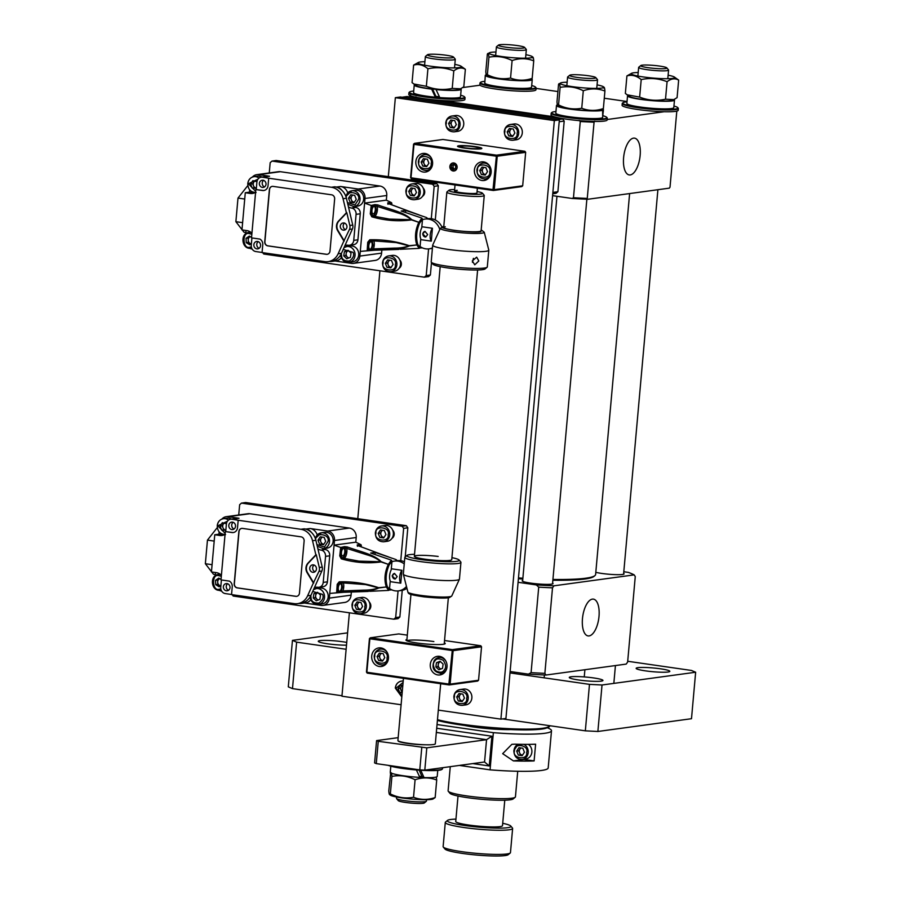 <?xml version="1.0" encoding="UTF-8"?>
<svg xmlns="http://www.w3.org/2000/svg" width="901" height="901" viewBox="0 0 901 901"><rect width="100%" height="100%" fill="white"/><g stroke="black" fill="none" stroke-linecap="round" stroke-linejoin="round"><path stroke-width="1.35" d="M436.839 183.669L438.348 185.764L434.169 186.338L432.66 184.232L436.839 183.669L276.19 160.502L272.012 161.076L270.176 162.698L269.264 172.947M262.754 252.674L263.723 254.014L424.371 277.181L426.207 275.56L430.385 274.985L428.549 276.607L424.371 277.181M438.348 185.764L435.296 219.968M431.5 262.484L430.385 274.985M422.468 196.35A5.169 4.618 -97.8 0 0 423.211 188.118M272.012 161.076L432.66 184.232M434.169 186.338L431.286 218.684M428.583 248.901L426.207 275.56M399.098 268.295A5.169 4.618 -97.8 0 0 399.841 260.051M352.111 604.796A7.985 7.129 82.2 0 1 358.136 597.915L361.797 597.419A7.985 7.129 82.2 0 1 369.984 606.35A7.985 7.129 82.2 0 1 363.959 613.232L360.299 613.739C354.949 613.604 352.178 610.641 351.987 604.841C352.539 600.978 354.589 598.669 358.136 597.915A7.985 7.129 82.2 0 1 366.335 606.846A7.985 7.129 82.2 0 1 360.299 613.739M356.436 609.335L360.299 609.898L362.562 606.452L360.963 602.454L357.1 601.902L354.836 605.337L356.436 609.335L360.456 609.335A3.75 3.356 -97.8 0 0 360.648 609.346L360.456 609.335A3.75 3.356 82.2 0 1 358.057 603.332L358.835 602.15M358.519 609.053L356.92 605.055L358.057 603.332A3.75 3.356 82.2 0 1 359.274 602.217M356.92 605.055L354.836 605.337M220.531 585.83A3.75 3.356 82.2 0 1 219.529 585.425L217.794 584.377L217.625 580.053L219.258 578.938A3.75 3.356 82.2 0 1 219.72 578.679M220.373 585.943L219.529 585.425A3.75 3.356 82.2 0 1 219.258 578.938L219.686 578.645M221.027 579.467L218.797 578.115L215.53 580.334L215.711 584.659L219.157 586.765L220.891 585.594M217.625 580.053L215.53 580.334M217.794 584.377L215.711 584.659M422.783 166.077L426.646 166.629L428.91 163.194L427.311 159.195L423.447 158.644L421.184 162.079L422.783 166.077L426.804 166.066A3.75 3.356 82.2 0 1 424.405 160.074L425.182 158.891M424.878 165.795L423.279 161.797L424.405 160.074A3.75 3.356 82.2 0 1 425.621 158.959M423.279 161.797L421.184 162.079M477.609 269.996L451.75 559.679A18.775 2.095 -174.9 0 1 427.93 559.577A18.775 2.095 -174.9 0 1 414.347 556.334A18.775 2.095 -174.9 0 1 438.168 556.435M451.93 557.64A26.287 2.928 -174.9 0 1 459.105 560.005A26.287 2.928 -174.9 0 1 425.88 560.197A26.287 2.928 -174.9 0 1 407.061 555.354A26.287 2.928 -174.9 0 1 414.528 554.295M407.061 555.354L405.033 557.032A28.168 3.131 5.1 0 0 404.831 557.359A28.168 3.131 5.1 0 0 425.204 562.213A28.168 3.131 5.1 0 0 460.94 562.37A28.168 3.131 5.1 0 0 460.794 561.999L459.105 560.005M460.94 562.37L459.442 579.095A28.168 3.131 -174.9 0 1 459.42 579.219A28.168 3.131 -174.9 0 1 423.707 578.949A28.168 3.131 -174.9 0 1 403.344 574.219A28.168 3.131 -174.9 0 1 403.333 574.095L404.831 557.359M517.388 45.579A13.143 1.464 5.1 0 0 498.546 45.05A13.143 1.464 5.1 0 0 505.686 47.167A13.143 1.464 5.1 0 0 518.987 48.237A13.143 1.464 5.1 0 0 524.562 47.37A13.143 1.464 5.1 0 0 517.388 45.579M524.562 47.37L526.263 49.375A15.024 1.667 -174.9 0 1 526.342 49.566A15.024 1.667 -174.9 0 1 504.684 49.15A15.024 1.667 -174.9 0 1 496.406 46.897A15.024 1.667 -174.9 0 1 496.519 46.717L498.546 45.05M255.062 180.966A3.75 3.356 -97.8 0 0 253.834 182.081L252.708 183.804L253.508 185.797A3.75 3.356 82.2 0 0 256.368 188.095L254.307 187.802L253.508 185.797A3.75 3.356 82.2 0 1 253.834 182.081L254.623 180.898M256.954 181.709L252.877 180.65L250.613 184.086L252.224 188.084L256.357 188.23M252.708 183.804L250.613 184.086M254.307 187.802L252.224 188.084M247.888 183.545A7.985 7.129 82.2 0 1 253.924 176.664L257.585 176.168A7.985 7.129 82.2 0 1 261.909 177.092M562.697 118.977L557.674 119.664L402.049 97.229L407.061 96.542L562.697 118.977L564.195 121.072L557.899 191.71L556.052 193.332L552.752 193.783M564.195 121.072L559.183 121.759L552.876 192.397L557.899 191.71M440.578 669.116L437.954 666.695L438.258 664.566A3.75 3.356 82.2 0 1 440.364 661.717L440.499 661.661A3.75 3.356 -97.8 0 0 440.364 661.717L436.467 662.719L435.87 666.977L438.9 669.792L442.515 668.351L443.112 664.093L440.082 661.278L436.467 662.719M441.051 668.936A3.75 3.356 82.2 0 1 438.258 664.566L438.55 662.438M437.954 666.695L435.87 666.977M597.07 84.885A21.827 2.433 -174.9 0 1 603.321 86.744A21.827 2.433 -174.9 0 1 601.406 88.107A21.827 2.433 -174.9 0 1 574.815 86.98A21.827 2.433 -174.9 0 1 560.659 82.937A21.827 2.433 -174.9 0 1 562.494 82.498A21.827 2.433 -174.9 0 1 567.146 82.216M603.366 108.559C595.933 111.082 588.725 110.981 581.742 108.255C573.791 109.764 566.065 108.649 558.552 104.91L557.764 105.62L558.586 106.183A21.827 2.433 5.1 0 0 576.944 109.764A21.827 2.433 5.1 0 0 599.413 110.418A21.827 2.433 5.1 0 0 601.249 109.99L603.366 108.559L604.92 91.046C597.937 88.321 590.729 88.219 583.296 90.742C575.829 87.014 568.103 85.899 560.118 87.397C559.825 83.77 559.307 82.757 558.552 84.356L560.659 82.937M560.118 87.397L558.552 104.91C557.798 106.521 557.28 105.507 556.987 101.881L558.552 84.356M604.92 91.046C604.639 87.42 604.12 86.406 603.366 88.005M583.296 90.742L581.742 108.255M382.632 262.777A7.985 7.129 82.2 0 1 388.669 255.895L392.318 255.388A7.985 7.129 82.2 0 1 400.517 264.32A7.985 7.129 82.2 0 1 394.48 271.212L390.82 271.708C385.47 271.573 382.7 268.611 382.508 262.822C383.06 258.959 385.11 256.639 388.669 255.895A7.985 7.129 82.2 0 1 396.857 264.826A7.985 7.129 82.2 0 1 390.82 271.708M386.957 267.304L390.82 267.867L393.084 264.421L391.485 260.434L387.621 259.871L385.358 263.317L386.957 267.304L390.978 267.304A3.75 3.356 82.2 0 1 388.579 261.313L389.356 260.119M389.052 267.023L387.441 263.024L388.579 261.313A3.75 3.356 82.2 0 1 389.795 260.186M387.441 263.024L385.358 263.317M428.775 54.375A13.143 1.464 5.1 0 0 427.491 54.736A13.143 1.464 5.1 0 0 436.715 57.135A13.143 1.464 5.1 0 0 452.201 57.754A13.143 1.464 5.1 0 0 453.518 57.067A13.143 1.464 5.1 0 0 442.841 54.826A13.143 1.464 5.1 0 0 428.775 54.375M453.518 57.067L455.208 59.061A15.024 1.667 -174.9 0 1 455.287 59.263A15.024 1.667 -174.9 0 1 453.71 59.849A15.024 1.667 -174.9 0 1 436.816 59.252A15.024 1.667 -174.9 0 1 425.362 56.594A15.024 1.667 -174.9 0 1 425.475 56.414L427.491 54.736M453.991 696.45A7.985 7.129 82.2 0 1 460.017 689.569L463.677 689.074A7.985 7.129 82.2 0 1 471.865 698.005A7.985 7.129 82.2 0 1 465.84 704.886L462.179 705.382C456.83 705.258 454.059 702.296 453.867 696.496C454.419 692.632 456.469 690.324 460.017 689.569A7.985 7.129 82.2 0 1 468.216 698.5A7.985 7.129 82.2 0 1 462.179 705.382M458.316 700.989L462.179 701.541L464.443 698.106L462.844 694.108L458.981 693.545L456.717 696.991L458.316 700.989L462.337 700.978A3.75 3.356 82.2 0 1 459.938 694.986L460.715 693.804M460.4 700.696L458.8 696.698L459.938 694.986A3.75 3.356 82.2 0 1 461.154 693.86M458.8 696.698L456.717 696.991M343.867 241.006L338.145 253.767A15.024 13.425 82.2 0 1 328.099 261.628A15.024 13.425 82.2 0 1 324.743 261.605L262.067 252.573L262.732 245.14A5.631 5.034 -97.8 0 0 262.765 244.824A5.631 5.034 -97.8 0 0 259.882 239.08L251.514 237.875L255.828 189.548L262.518 190.505A5.631 5.034 -97.8 0 0 263.779 190.516A5.631 5.034 -97.8 0 0 268.036 185.651L268.701 178.218L331.377 187.262A15.024 13.425 82.2 0 1 343.056 198.716L346.389 212.771L338.494 221.094A7.512 6.712 -97.8 0 0 337.638 230.656L343.867 241.006L349.475 229.383A5.631 5.034 -97.8 0 0 349.825 225.464L346.806 212.715L338.911 221.038A7.512 6.712 -97.8 0 0 338.066 230.6L344.283 240.95M263.689 180.279A3.75 3.356 -97.8 0 0 264.601 186.969M259.342 183.342A3.75 3.356 -97.8 0 0 266.032 184.311A3.75 3.356 -97.8 0 0 259.342 183.342M258.215 241.626A3.75 3.356 -97.8 0 0 259.128 248.304M260.558 245.646A3.75 3.356 82.2 0 1 253.857 244.689A3.75 3.356 82.2 0 1 260.558 245.646M422.513 219.18L421.736 227.852A7.512 3.266 98.2 0 0 420.159 233.483A7.512 3.266 98.2 0 0 420.756 238.821L419.979 247.505L417.737 244.385L416.825 244.959C414.539 237.774 415.215 230.228 418.852 222.322L419.652 222.986L422.513 219.18L421.905 218.11L401.204 211.025L405.72 210.406L426.421 217.501L427.006 218.797M422.67 233.855L425.024 231.388L427.693 234.575L425.79 236.974L422.67 233.855M420.688 239.621L431.297 241.141A7.512 3.266 -81.8 0 1 430.205 234.936A7.512 3.266 -81.8 0 1 432.446 228.268L421.837 226.737M374.76 216.42A6.577 2.861 98.2 0 0 377.395 209.91A6.577 2.861 98.2 0 0 377.226 206.385L397.465 212.805C403.096 214.337 407.714 216.634 411.318 219.698L389.423 219.101L372.372 215.947L371.358 213.931C373.273 217.073 374.861 215.711 376.134 209.843L375.582 205.619L377.226 206.385L377.834 204.932C389.559 209.336 404.38 212.152 411.667 219.641L418.852 222.322L411.52 219.912C398.276 221.669 385.031 220.621 371.809 216.803L372.372 215.947M369.759 239.779C383.398 239.418 396.553 241.378 409.223 245.68L416.825 244.959L409.313 245.928C400.934 250.095 386.022 249.115 373.791 250.287L370.885 250.455A0.935 0.845 -93.8 0 0 371.651 249.645L367.18 250.647L367.732 242.268L369.759 239.779L370.018 240.612L396.192 242.572L408.986 245.815C404.943 247.358 400.044 248.135 394.311 248.113L373.431 248.879L371.651 249.645L372.98 245.162L372.259 240.635M344.621 223.02A3.75 3.356 -97.8 0 0 345.534 229.699M346.964 227.041A3.75 3.356 82.2 0 1 340.274 226.072A3.75 3.356 82.2 0 1 346.964 227.041M375.3 209.956A3.75 1.633 -81.8 0 1 373.093 213.897A3.75 1.633 -81.8 0 1 371.955 210.417A3.75 1.633 -81.8 0 1 374.163 206.464A3.75 1.633 -81.8 0 1 375.3 209.956M425.035 231.388A2.816 2.512 -97.8 0 0 425.801 236.974M372.147 245.275A3.75 1.633 -81.8 0 1 369.939 249.217A3.75 1.633 -81.8 0 1 368.802 245.725A3.75 1.633 -81.8 0 1 371.009 241.783A3.75 1.633 -81.8 0 1 372.147 245.275M422.468 219.709A15.024 13.425 82.2 0 1 425.035 219.067A15.024 13.425 82.2 0 1 439.801 229.552M425.035 219.067L427.952 218.673A15.024 13.425 82.2 0 1 441.895 226.973M432.446 247.876A15.024 13.425 82.2 0 1 429.09 248.845A15.024 13.425 82.2 0 1 420.069 246.525M432.401 248.383A15.024 13.425 82.2 0 1 432.018 248.439L429.09 248.845M431.297 241.141L432.446 228.268M372.203 215.88L389.052 219.044M368.284 249.825L368.836 242.29L367.732 242.268M371.809 216.803L370.277 213.864L371.358 213.931L372.158 206.363L375.582 205.619A0.935 0.833 -101.6 0 0 374.974 204.606L377.834 204.932M272.305 186.361A3.75 3.356 -97.8 0 0 269.545 189.593L264.905 241.637A3.75 3.356 -97.8 0 0 267.912 245.838L326.489 254.285A3.75 3.356 -97.8 0 0 327.243 254.296M349.475 229.383L352.404 228.989A5.631 5.034 -97.8 0 0 352.753 225.07L349.825 225.464M352.404 228.989L345.004 245.466A9.393 8.391 82.2 0 1 346.13 245.218A9.393 8.391 82.2 0 1 348.225 245.23A9.393 8.391 -97.8 0 0 346.063 246.705M353.181 206.656A9.393 8.391 -97.8 0 0 355.726 207.478A5.631 5.034 82.2 0 1 360.254 213.785L357.922 239.801L353.744 240.376A5.631 5.034 82.2 0 1 349.487 245.23A5.631 5.034 82.2 0 1 348.225 245.23M353.744 240.376L356.075 214.348L360.254 213.785M355.726 207.478L351.548 208.052A5.631 5.034 82.2 0 1 356.075 214.348M351.548 208.052A9.393 8.391 82.2 0 1 348.45 206.903L352.753 225.07M369.219 241.198L370.018 240.612L396.181 242.572M370.277 213.864L371.212 205.451L372.158 206.363M328.099 261.628L331.444 261.166A15.024 13.425 -97.8 0 0 335.848 259.668A15.024 13.425 -97.8 0 0 341.49 253.316L338.145 253.767M345.004 245.466L341.49 253.316M335.848 259.668A9.393 8.391 82.2 0 1 331.94 261.414A9.393 8.391 82.2 0 1 329.834 261.403L329.777 261.391M370.829 250.467L361.977 251.244L374.332 250.253L373.431 248.879A6.577 2.861 98.2 0 0 374.242 245.218A6.577 2.861 98.2 0 0 373.769 240.668M422.355 247.843L419.821 247.989M400.168 249.295L419.213 248.372L419.979 247.505M419.213 248.372L416.825 244.959M388.331 203.874L391.71 203.694L391.631 204.786M426.421 217.501L427.299 218.763M418.852 222.322L421.905 218.11M405.54 212.456L405.72 210.406M387.959 204.279L387.79 203.322L410.518 211.803L388.331 203.581A0.935 0.845 86.2 0 0 387.745 202.86L391.53 202.68L391.71 203.694L391.53 202.68L386.326 200.146L386.743 195.506A8.447 7.546 -97.8 0 0 379.952 186.045L280.391 171.697A8.447 7.546 -97.8 0 0 278.499 171.686L256.762 174.659A8.447 7.546 82.2 0 1 258.655 174.659L269.534 176.224L262.428 177.204L268.701 178.218M388.173 203.525L387.745 202.86M361.977 251.244L360.276 251.447L364.59 203.108L371.212 205.451L374.974 204.606M263.993 190.483A5.631 5.034 82.2 0 1 262.934 190.449L255.828 189.548M269.376 189.615L264.736 241.659A3.75 3.356 -97.8 0 0 267.755 245.86L326.32 254.307A3.75 3.356 -97.8 0 0 330.003 251.075L334.643 199.02A3.75 3.356 -97.8 0 0 331.624 194.819L273.059 186.383A3.75 3.356 -97.8 0 0 269.376 189.615L269.545 189.593M343.056 198.716L346.401 198.254L348.45 206.903M334.721 186.8L336.467 187.048A9.393 8.391 82.2 0 1 342.02 190.46A15.024 13.425 -97.8 0 0 334.721 186.8L331.377 187.262M346.401 198.254A15.024 13.425 -97.8 0 0 342.02 190.46M245.86 232.514L244.025 232.244L242.245 229.946M241.997 229.62L235.882 221.691L237.988 198.085L247.82 185.561M251.92 233.303A9.393 8.391 -97.8 0 0 246.987 230.633L241.964 229.913L245.286 192.735L250.309 193.456A9.393 8.391 -97.8 0 0 252.404 193.467A9.393 8.391 -97.8 0 0 255.58 192.262M357.922 239.801A5.631 5.034 82.2 0 1 353.665 244.667L349.487 245.23M256.244 189.492L256.909 182.047A5.631 5.034 82.2 0 1 261.166 177.193A5.631 5.034 82.2 0 1 262.428 177.204M251.92 237.932L251.266 245.252A5.631 5.034 82.2 0 0 255.794 251.548L262.078 252.46M341.355 257.686A9.393 8.391 82.2 0 1 336.118 260.839L331.94 261.414M336.467 187.048L340.657 186.484L358.226 189.019A8.447 7.546 82.2 0 1 365.006 198.468L364.59 203.108L386.326 200.146M261.166 177.193L268.273 176.224A5.631 5.034 82.2 0 1 269.534 176.224M340.657 186.484A9.393 8.391 82.2 0 1 347.752 192.915M235.882 221.691L242.617 222.66M244.723 199.053L237.988 198.085M245.286 192.735L249.464 192.161L254.454 192.882M252.393 177.069A8.447 7.546 82.2 0 1 256.762 174.659M249.464 192.161L249.667 189.841M360.276 251.447L359.859 256.087A8.447 7.546 82.2 0 1 353.474 263.374A8.447 7.546 82.2 0 1 351.581 263.374L335.071 260.986M245.748 233.776L246.041 230.498M252.134 249.036L252.021 249.014A8.447 7.546 82.2 0 1 249.78 248.293M353.474 263.374L375.21 260.412A8.447 7.546 -97.8 0 0 381.596 253.125L381.878 249.926M398.163 737.66L376.584 740.599L378.262 741.309L426.792 747.841L486.551 739.687L436.332 732.457M398.118 740.836A16.905 1.881 5.1 0 0 398.107 740.881A16.905 1.881 5.1 0 0 407.601 743.426A16.905 1.881 5.1 0 0 425.497 744.778M426.792 747.841L424.799 770.141L484.558 761.987L486.551 739.687L491.901 736.218L489.254 765.963L472.811 763.597M424.799 770.141L419.776 769.893L421.769 747.582M378.262 741.309L376.269 763.62L419.776 769.893M376.269 763.62L374.591 762.91L376.584 740.599M489.254 765.963L484.558 761.987L486.551 739.687L436.343 732.4M436.703 728.267L491.901 736.218M224.529 522.997A3.75 3.356 -97.8 0 0 223.313 524.112L222.187 525.835L222.986 527.828A3.75 3.356 82.2 0 0 225.847 530.126L223.786 529.833L222.986 527.828A3.75 3.356 82.2 0 1 223.313 524.112L224.09 522.929M226.421 523.74L222.356 522.681L220.092 526.116L221.691 530.115L225.836 530.25M222.187 525.835L220.092 526.116M223.786 529.833L221.691 530.115M217.366 525.576A7.985 7.129 82.2 0 1 223.403 518.694L227.063 518.199A7.985 7.129 82.2 0 1 231.388 519.122M375.48 532.863A7.985 7.129 82.2 0 1 381.506 525.981L385.166 525.474A7.985 7.129 82.2 0 1 393.354 534.406A7.985 7.129 82.2 0 1 387.329 541.298L383.668 541.794C378.319 541.659 375.548 538.697 375.357 532.908C375.908 529.045 377.958 526.725 381.506 525.981A7.985 7.129 82.2 0 1 389.705 534.912A7.985 7.129 82.2 0 1 383.668 541.794M379.805 537.39L383.668 537.953L385.932 534.507L384.333 530.52L380.47 529.957L378.206 533.403L379.805 537.39L383.826 537.39A3.75 3.356 -97.8 0 0 384.017 537.413L383.826 537.39A3.75 3.356 82.2 0 1 381.427 531.399L382.204 530.205M381.889 537.109L380.29 533.11L381.427 531.399A3.75 3.356 82.2 0 1 382.643 530.272M380.29 533.11L378.206 533.403M630.227 174.929A18.583 8.086 98.2 0 0 640.048 156.402A18.583 8.086 98.2 0 0 634.405 138.123A18.583 8.086 98.2 0 0 633.516 138.135A18.583 8.086 98.2 0 0 623.74 156.38A18.583 8.086 98.2 0 0 629.101 174.907A18.583 8.086 98.2 0 0 630.227 174.929M607.184 119.506L664.116 111.735M627.028 101.509L604.278 98.232M557.91 91.553L536.072 88.399M480.042 85.201L462.742 87.555M440.262 100.383L554.757 116.893M579.106 120.396L580.278 121.511A138.968 15.463 5.1 0 0 594.063 122.209L594.773 121.196M410.698 94.661L409.978 95.675A138.968 15.463 5.1 0 0 414.584 97.623L415.924 96.88M676.809 111.105L670.017 187.138L669.308 188.151L587.801 199.267L587.261 198.423L594.063 122.209M580.278 121.511L573.475 197.724A138.968 15.463 5.1 0 0 587.261 198.423M409.978 95.675L409.865 96.948M573.475 197.724L572.135 198.468A138.022 15.362 5.1 0 0 587.801 199.267M572.135 198.468L552.595 195.652M454.622 189.537A16.905 1.881 5.1 0 0 453.068 189.57A16.905 1.881 5.1 0 0 449.013 190.224A16.905 1.881 5.1 0 0 458.834 193.051A16.905 1.881 5.1 0 0 478.375 194.289A16.905 1.881 5.1 0 0 482.463 193.219L484.164 195.213A18.775 2.095 -174.9 0 1 484.254 195.461L481.111 230.78A18.775 2.095 -174.9 0 1 479.523 231.467A18.775 2.095 -174.9 0 1 458.463 230.814A18.775 2.095 -174.9 0 1 443.697 227.435A18.775 2.095 -174.9 0 1 445.274 226.759M478.814 260.986L474.748 264.804L472.315 260.907L476.674 257.157L478.814 260.986M473.419 258.362L472.439 262.349M431.342 262.292L433.032 264.286A26.287 2.928 5.1 0 0 455.016 268.825A26.287 2.928 5.1 0 0 483.06 269.579A26.287 2.928 5.1 0 0 485.076 268.937L487.103 267.259A28.168 3.131 -174.9 0 1 484.941 267.957A28.168 3.131 -174.9 0 1 454.892 267.147A28.168 3.131 -174.9 0 1 431.342 262.292A28.168 3.131 -174.9 0 1 431.196 261.921L432.683 245.196A28.168 3.131 5.1 0 0 454.836 250.253A28.168 3.131 5.1 0 0 486.427 251.221A28.168 3.131 5.1 0 0 488.804 250.196A28.168 3.131 5.1 0 0 488.792 250.073L484.231 232.21L481.19 229.868M443.776 226.523L440.364 228.302L432.717 245.072A28.168 3.131 5.1 0 0 432.683 245.196M488.804 250.196L487.306 266.933A28.168 3.131 -174.9 0 1 487.103 267.259M485.29 75.324L484.783 83.297A23.572 2.624 5.1 0 0 506.418 87.521A23.572 2.624 5.1 0 0 531.567 87.138L532.243 79.513A23.572 2.624 -174.9 0 1 507.094 79.896A23.572 2.624 -174.9 0 1 485.29 75.324A23.572 2.624 -174.9 0 1 485.357 75.166L486.439 75.267M531.804 78.939A23.572 2.624 -174.9 0 1 532.243 79.513M484.828 81.619L484.783 82.802M390.381 795.178A21.827 2.433 5.1 0 0 408.739 798.759A21.827 2.433 5.1 0 0 431.207 799.424A21.827 2.433 5.1 0 0 433.043 798.984L435.16 797.565C427.727 800.077 420.519 799.975 413.536 797.261C405.54 798.759 397.814 797.644 390.347 793.916L389.559 794.614L390.381 795.178M390.347 773.362C391.102 771.752 391.62 772.765 391.912 776.403L390.347 793.916C389.592 795.527 389.074 794.513 388.781 790.875L390.707 772.788M423.571 777.349A21.827 2.433 -174.9 0 1 419.765 777.18M391.912 776.403C399.853 774.894 407.579 776.009 415.091 779.748C422.513 777.225 429.721 777.326 436.715 780.041L436.298 777.034M435.16 797.565L436.715 780.041M413.536 797.261L415.091 779.748M421.927 776.437A15.024 1.667 -174.9 0 1 419.393 776.358M481.359 174.524L485.222 175.076L487.486 171.641L485.887 167.642L482.024 167.09L479.749 170.526L481.359 174.524L485.38 174.512A3.75 3.356 82.2 0 1 482.981 168.521L483.758 167.338M483.443 174.231L481.844 170.244L482.981 168.521A3.75 3.356 82.2 0 1 484.197 167.395M481.844 170.244L479.749 170.526M674.094 99.482A23.572 2.624 -174.9 0 1 674.489 100.022A23.572 2.624 -174.9 0 1 674.421 100.169A23.572 2.624 -174.9 0 1 650.049 100.473A23.572 2.624 -174.9 0 1 627.535 95.821A23.572 2.624 -174.9 0 1 627.592 95.675A23.572 2.624 -174.9 0 1 628.008 95.371M627.535 95.821L626.859 103.446A23.572 2.624 5.1 0 0 649.373 108.086A23.572 2.624 5.1 0 0 673.745 107.793A23.572 2.624 5.1 0 0 673.802 107.636L674.489 100.022M602.803 115.688A27.694 3.086 -174.9 0 1 606.722 117.333L607.15 117.84A28.168 3.131 -174.9 0 1 607.297 118.2A28.168 3.131 -174.9 0 1 604.334 119.315A28.168 3.131 -174.9 0 1 572.664 118.177A28.168 3.131 -174.9 0 1 551.187 113.199A28.168 3.131 -174.9 0 1 551.389 112.862L551.896 112.445A27.694 3.086 -174.9 0 1 554.599 111.679A27.694 3.086 -174.9 0 1 555.951 111.521M607.297 118.2L607.139 119.968A28.168 3.131 -174.9 0 1 604.177 121.083A28.168 3.131 -174.9 0 1 572.507 119.946A28.168 3.131 -174.9 0 1 551.029 114.956L551.187 113.199M606.722 117.333A27.694 3.086 -174.9 0 1 603.963 118.797A27.694 3.086 -174.9 0 1 571.324 117.49A27.694 3.086 -174.9 0 1 551.896 112.445M668.125 75.2A21.827 2.433 -174.9 0 1 674.376 77.047A21.827 2.433 -174.9 0 1 666.098 78.714A21.827 2.433 -174.9 0 1 643.28 76.945A21.827 2.433 -174.9 0 1 631.714 73.24A21.827 2.433 -174.9 0 1 638.19 72.519M631.714 73.24L626.916 75.909C631.894 74.513 636.658 75.74 641.208 79.592C650.038 77.677 658.665 78.376 667.078 81.698C671.177 78.545 675.04 78.027 678.656 80.11L674.376 77.047M627.197 94.819L629.641 96.486A21.827 2.433 5.1 0 0 641.287 99.245A21.827 2.433 5.1 0 0 672.304 100.293L673.813 99.617L665.512 99.211C656.671 101.126 648.056 100.428 639.642 97.105L627.197 94.819L625.35 93.422L626.916 75.909M678.656 80.11L677.09 97.635L673.813 99.617M641.208 79.592L639.642 97.105M667.078 81.698L665.512 99.211M571.054 676.786A16.905 1.881 -174.9 0 1 590.065 677.473A16.905 1.881 -174.9 0 1 602.949 680.458A16.905 1.881 -174.9 0 1 601.181 681.122A16.905 1.881 -174.9 0 1 582.17 680.446A16.905 1.881 -174.9 0 1 569.286 677.451A16.905 1.881 -174.9 0 1 571.054 676.786M637.931 667.664A16.905 1.881 -174.9 0 1 656.93 668.351A16.905 1.881 -174.9 0 1 669.826 671.335A16.905 1.881 -174.9 0 1 668.046 672.011A16.905 1.881 -174.9 0 1 649.047 671.324A16.905 1.881 -174.9 0 1 636.151 668.328A16.905 1.881 -174.9 0 1 637.931 667.664M346.502 645.161A16.905 1.881 -174.9 0 1 328.257 643.888A16.905 1.881 -174.9 0 1 318.278 641.264A16.905 1.881 -174.9 0 1 320.046 640.6A16.905 1.881 -174.9 0 1 346.739 642.436M627.704 661.266L691.461 670.457L695.651 672.236L691.495 718.705L597.881 731.477L585.335 730.835L502.578 718.908M341.986 695.752L292.487 688.623L288.297 686.844L292.453 640.374L347.595 632.851M695.651 672.236L602.026 684.997L589.479 684.366L510 672.912M346.13 649.283L296.632 642.154L292.453 640.374M292.487 688.623L296.632 642.154M585.335 730.835L589.479 684.366M597.881 731.477L602.026 684.997M504.425 131.355A7.985 7.129 82.2 0 1 510.45 124.473L514.111 123.978A7.985 7.129 82.2 0 1 522.298 132.909A7.985 7.129 82.2 0 1 516.273 139.79L512.613 140.297C507.263 140.162 504.492 137.2 504.301 131.411C504.853 127.537 506.903 125.228 510.45 124.473A7.985 7.129 82.2 0 1 518.649 133.416A7.985 7.129 82.2 0 1 512.613 140.297M508.75 135.893L512.613 136.456L514.876 133.01L513.277 129.012L509.414 128.46L507.15 131.895L508.75 135.893L512.77 135.893A3.75 3.356 -97.8 0 0 512.973 135.916L512.77 135.893A3.75 3.356 82.2 0 1 510.371 129.89L511.149 128.708M510.833 135.612L509.234 131.614L510.371 129.89A3.75 3.356 82.2 0 1 511.588 128.775M509.234 131.614L507.15 131.895M531.703 85.516A27.694 3.086 -174.9 0 1 535.532 87.138L535.96 87.645A28.168 3.131 -174.9 0 1 536.106 88.005A28.168 3.131 -174.9 0 1 533.144 89.12A28.168 3.131 -174.9 0 1 501.474 87.983A28.168 3.131 -174.9 0 1 479.985 83.005A28.168 3.131 -174.9 0 1 480.199 82.667L480.706 82.25A27.694 3.086 -174.9 0 1 483.409 81.484A27.694 3.086 -174.9 0 1 484.839 81.327M536.106 88.005L535.949 89.773A28.168 3.131 -174.9 0 1 532.987 90.888A28.168 3.131 -174.9 0 1 501.316 89.751A28.168 3.131 -174.9 0 1 479.828 84.762L479.985 83.005M535.532 87.138A27.694 3.086 -174.9 0 1 532.773 88.602A27.694 3.086 -174.9 0 1 500.134 87.296A27.694 3.086 -174.9 0 1 480.706 82.25M389.93 765.591A28.168 3.131 5.1 0 0 418.312 769.679M425.272 770.073A28.168 3.131 5.1 0 0 439.564 769.837A28.168 3.131 5.1 0 0 442.312 769.06A28.168 3.131 5.1 0 0 442.526 768.722L442.616 767.72M388.196 765.332A27.694 3.086 5.1 0 0 412.399 769.589A27.694 3.086 5.1 0 0 439.102 770.242A27.694 3.086 5.1 0 0 441.805 769.477L442.312 769.06M313.345 583.037L307.613 595.798A15.024 13.425 82.2 0 1 297.578 603.647A15.024 13.425 82.2 0 1 294.222 603.636L231.546 594.604L232.21 587.17A5.631 5.034 -97.8 0 0 232.244 586.855A5.631 5.034 -97.8 0 0 229.361 581.111L220.993 579.906L225.306 531.567L231.996 532.536A5.631 5.034 -97.8 0 0 233.258 532.547A5.631 5.034 -97.8 0 0 237.515 527.682L238.179 520.249L300.855 529.281A15.024 13.425 82.2 0 1 312.534 540.735L315.857 554.802L307.973 563.125A7.512 6.712 -97.8 0 0 307.117 572.687L313.345 583.037L318.954 571.414A5.631 5.034 -97.8 0 0 319.303 567.495L316.274 554.746L308.39 563.069A7.512 6.712 -97.8 0 0 307.534 572.631L313.762 582.981M233.168 522.31A3.75 3.356 -97.8 0 0 234.08 529M228.809 525.373A3.75 3.356 -97.8 0 0 235.51 526.33A3.75 3.356 -97.8 0 0 228.809 525.373M227.694 583.657A3.75 3.356 -97.8 0 0 228.606 590.335M230.025 587.677A3.75 3.356 82.2 0 1 223.335 586.709A3.75 3.356 82.2 0 1 230.025 587.677M391.98 561.199L391.214 569.882A7.512 3.266 98.2 0 0 389.637 575.514A7.512 3.266 98.2 0 0 390.234 580.852L389.457 589.536L387.216 586.416L386.304 586.99C384.017 579.805 384.693 572.259 388.32 564.353L389.119 565.017L391.98 561.199L391.383 560.14L370.683 553.045L375.188 552.437L395.899 559.521L396.474 560.827M392.149 575.874L394.503 573.419L397.161 576.606L395.269 578.994L392.149 575.874M390.167 581.641L400.776 583.172A7.512 3.266 -81.8 0 1 399.672 576.967A7.512 3.266 -81.8 0 1 401.925 570.299L391.316 568.768M344.227 558.451A6.577 2.861 98.2 0 0 346.862 551.93A6.577 2.861 98.2 0 0 346.705 548.405L366.944 554.825C372.563 556.367 377.181 558.665 380.796 561.728L358.902 561.132L341.839 557.978L340.837 555.962C342.74 559.104 344.34 557.742 345.612 551.874L345.06 547.639L346.705 548.405L347.313 546.952C359.037 551.367 373.859 554.183 381.134 561.661L388.32 564.353L380.999 561.942C367.754 563.688 354.51 562.652 341.276 558.834L341.839 557.978M339.226 581.809C352.865 581.449 366.02 583.409 378.702 587.711L386.304 586.99L378.792 587.959C370.401 592.115 355.49 591.146 343.258 592.306L340.353 592.486A0.935 0.845 -93.8 0 0 341.13 591.675L336.647 592.678L337.211 584.298L339.226 581.809L339.497 582.643L365.66 584.591L378.465 587.846C374.411 589.389 369.523 590.155 363.79 590.144L342.909 590.91L341.13 591.675L342.459 587.193L341.738 582.665M314.1 565.04A3.75 3.356 -97.8 0 0 315.012 571.73M316.442 569.072A3.75 3.356 82.2 0 1 309.741 568.103A3.75 3.356 82.2 0 1 316.442 569.072M344.779 551.986A3.75 1.633 -81.8 0 1 342.571 555.928A3.75 1.633 -81.8 0 1 341.434 552.437A3.75 1.633 -81.8 0 1 343.641 548.495A3.75 1.633 -81.8 0 1 344.779 551.986M394.514 573.419A2.816 2.512 -97.8 0 0 395.269 578.994M341.625 587.306A3.75 1.633 -81.8 0 1 339.418 591.247A3.75 1.633 -81.8 0 1 338.28 587.756A3.75 1.633 -81.8 0 1 340.488 583.814A3.75 1.633 -81.8 0 1 341.625 587.306M391.935 561.74A15.024 13.425 82.2 0 1 394.503 561.098A15.024 13.425 82.2 0 1 404.234 563.958M394.503 561.098L397.431 560.704A15.024 13.425 82.2 0 1 404.425 561.819M406.464 586.438A15.024 13.425 82.2 0 1 398.569 590.865A15.024 13.425 82.2 0 1 389.547 588.556M406.937 588.297A15.024 13.425 82.2 0 1 401.497 590.47L398.569 590.865M400.776 583.172L401.925 570.299M341.67 557.899L358.519 561.075M337.762 591.856L338.303 584.31L337.211 584.298M341.276 558.834L339.745 555.894L340.837 555.962L341.637 548.394L345.06 547.639A0.935 0.833 -101.6 0 0 344.452 546.637L347.313 546.952M241.783 528.391A3.75 3.356 -97.8 0 0 239.024 531.624L234.373 583.668A3.75 3.356 -97.8 0 0 237.391 587.869L295.967 596.316A3.75 3.356 -97.8 0 0 296.722 596.327M318.954 571.414L321.871 571.009A5.631 5.034 -97.8 0 0 322.22 567.101L319.303 567.495M321.871 571.009L314.483 587.486A9.393 8.391 82.2 0 1 315.609 587.249A9.393 8.391 82.2 0 1 317.704 587.261A9.393 8.391 -97.8 0 0 315.53 588.725M322.659 548.686A9.393 8.391 -97.8 0 0 325.205 549.509A5.631 5.034 82.2 0 1 329.721 555.816L327.401 581.832L323.222 582.406A5.631 5.034 82.2 0 1 318.965 587.261A5.631 5.034 82.2 0 1 317.704 587.261M323.222 582.406L325.543 556.379L329.721 555.816M325.205 549.509L321.026 550.083A5.631 5.034 82.2 0 1 325.543 556.379M321.026 550.083A9.393 8.391 82.2 0 1 317.918 548.934L322.22 567.101M338.686 583.229L339.497 582.643L365.468 584.569M339.745 555.894L340.691 547.481L341.637 548.394M297.578 603.647L300.923 603.197A15.024 13.425 -97.8 0 0 305.315 601.699A15.024 13.425 -97.8 0 0 310.958 595.336L307.613 595.798M314.483 587.486L310.958 595.336M305.315 601.699A9.393 8.391 82.2 0 1 301.407 603.445A9.393 8.391 82.2 0 1 299.312 603.433L299.245 603.422M340.308 592.486L331.455 593.275L343.799 592.284L342.909 590.91A6.577 2.861 98.2 0 0 343.72 587.249A6.577 2.861 98.2 0 0 343.247 582.699M391.834 589.862L389.288 590.02M369.647 591.326L388.68 590.392L389.457 589.536M388.68 590.392L386.304 586.99M357.81 545.905L361.177 545.724L361.098 546.817M395.899 559.521L396.767 560.794M388.32 564.353L391.383 560.14M375.007 554.487L375.188 552.437M357.438 546.299L357.269 545.353L379.997 553.833L357.81 545.612A0.935 0.845 86.2 0 0 357.224 544.891L361.008 544.711L361.177 545.724L361.008 544.711L355.794 542.177L356.21 537.525A8.447 7.546 -97.8 0 0 349.43 528.076L249.859 513.728A8.447 7.546 -97.8 0 0 247.978 513.716L226.241 516.678A8.447 7.546 82.2 0 1 228.133 516.69L239.002 518.255L231.906 519.224L238.179 520.249M357.641 545.544L357.224 544.891M331.455 593.275L329.755 593.466L334.068 545.139L340.691 547.481L344.452 546.637M233.46 532.514A5.631 5.034 82.2 0 1 232.413 532.48L225.306 531.567M238.855 531.646L234.215 583.69A3.75 3.356 -97.8 0 0 237.222 587.891L295.798 596.338A3.75 3.356 -97.8 0 0 299.47 593.095L304.121 541.05A3.75 3.356 -97.8 0 0 301.103 536.85L242.538 528.403A3.75 3.356 -97.8 0 0 238.855 531.646L239.024 531.624M312.534 540.735L315.879 540.285L317.918 548.934M304.2 528.831L305.946 529.078A9.393 8.391 82.2 0 1 311.498 532.48A15.024 13.425 -97.8 0 0 304.2 528.831L300.855 529.281M315.879 540.285A15.024 13.425 -97.8 0 0 311.498 532.48M215.339 574.534L213.492 574.275L211.724 571.977M211.465 571.651L205.349 563.722L207.455 540.116L217.287 527.581M221.398 575.334A9.393 8.391 -97.8 0 0 216.465 572.664L211.442 571.944L214.765 534.766L219.776 535.487A9.393 8.391 -97.8 0 0 221.883 535.498A9.393 8.391 -97.8 0 0 225.059 534.293M327.401 581.832A5.631 5.034 82.2 0 1 323.144 586.697L318.965 587.261M225.723 531.511L226.388 524.078A5.631 5.034 82.2 0 1 230.645 519.224A5.631 5.034 82.2 0 1 231.906 519.224M221.398 579.962L220.745 587.283A5.631 5.034 82.2 0 0 225.261 593.579L231.557 594.491M310.834 599.717A9.393 8.391 82.2 0 1 305.585 602.87L301.407 603.445M305.946 529.078L310.124 528.504L327.694 531.038A8.447 7.546 82.2 0 1 334.485 540.487L334.068 545.139L355.794 542.177M230.645 519.224L237.751 518.255A5.631 5.034 82.2 0 1 239.002 518.255M310.124 528.504A9.393 8.391 82.2 0 1 317.22 534.946M205.349 563.722L212.084 564.69M214.201 541.084L207.455 540.116M214.765 534.766L218.943 534.192L223.932 534.912M221.871 519.1A8.447 7.546 82.2 0 1 226.241 516.678M218.943 534.192L219.146 531.872M329.755 593.466L329.338 598.118A8.447 7.546 82.2 0 1 322.952 605.404A8.447 7.546 82.2 0 1 321.06 605.393L304.538 603.017M215.226 575.807L215.519 572.529M221.612 591.056L221.488 591.045A8.447 7.546 82.2 0 1 219.247 590.324M322.952 605.404L344.678 602.442A8.447 7.546 -97.8 0 0 351.075 595.156L351.356 591.946M315.406 538.685A7.985 7.129 82.2 0 1 321.297 532.806L324.957 532.311A7.985 7.129 82.2 0 1 333.145 541.242A7.985 7.129 82.2 0 1 327.108 548.123L323.448 548.619L317.287 546.265M319.585 544.227L323.448 544.778L325.712 541.343L324.112 537.345L320.249 536.793L317.985 540.228L319.585 544.227L323.605 544.215A3.75 3.356 -97.8 0 0 323.808 544.238L323.605 544.215A3.75 3.356 82.2 0 1 321.207 538.224L321.984 537.041M321.68 543.945L320.08 539.947L321.207 538.224A3.75 3.356 82.2 0 1 322.423 537.109M320.08 539.947L317.985 540.228M378.657 660.534L382.52 661.086L384.783 657.651L383.184 653.653L379.321 653.09L377.057 656.536L378.657 660.534L382.677 660.523A3.75 3.356 -97.8 0 0 382.88 660.546L382.677 660.523A3.75 3.356 82.2 0 1 380.278 654.531L381.055 653.349M380.751 660.242L379.141 656.243L380.278 654.531A3.75 3.356 82.2 0 1 381.495 653.405M379.141 656.243L377.057 656.536M475.131 146.581A12.209 1.363 -174.9 0 1 481.765 148.552A12.209 1.363 -174.9 0 1 464.274 148.057A12.209 1.363 -174.9 0 1 457.607 146.39A12.209 1.363 -174.9 0 1 462.787 145.59A12.209 1.363 -174.9 0 1 475.131 146.581M480.503 148.902A11.262 1.25 5.1 0 0 479.4 148.496M449.982 166.471A3.942 3.525 -97.8 0 0 457.01 167.485A3.942 3.525 -97.8 0 0 449.982 166.471M415.845 161.549A9.393 8.391 -97.8 0 0 425.486 172.057A9.393 8.391 -97.8 0 0 432.581 163.959A9.393 8.391 -97.8 0 0 422.941 153.452A9.393 8.391 -97.8 0 0 415.845 161.549M425.858 170.537A9.393 8.391 -97.8 0 0 427.93 171.28M474.422 169.985A9.393 8.391 -97.8 0 0 484.051 180.493A9.393 8.391 -97.8 0 0 491.146 172.406A9.393 8.391 -97.8 0 0 481.517 161.887A9.393 8.391 -97.8 0 0 474.422 169.985M484.423 178.972A9.393 8.391 -97.8 0 0 486.495 179.727M411.34 178.668L410.586 177.621L411.34 178.668L493.343 190.483L494.255 189.672L493.005 189.615L493.343 190.483L521.758 186.608L522.681 185.797L494.255 189.672L497.239 156.222L525.666 152.337L522.681 185.797M484.085 161.989A9.393 8.391 -97.8 0 0 482.283 163.261M425.509 153.542A9.393 8.391 -97.8 0 0 423.707 154.814M413.57 144.16L414.494 143.349L496.496 155.163L493.005 189.615L411.002 177.79L413.998 144.329L495.989 156.155L497.239 156.222L496.496 155.163L524.911 151.289L442.909 139.475L414.494 143.349L413.57 144.16L410.586 177.621M459.949 146.762A11.262 1.25 5.1 0 0 458.8 146.964M525.666 152.337L524.911 151.289M673.948 106.025A27.694 3.086 -174.9 0 1 677.777 107.647L678.194 108.143A28.168 3.131 -174.9 0 1 678.34 108.514A28.168 3.131 -174.9 0 1 637.75 107.715A28.168 3.131 -174.9 0 1 622.231 103.502A28.168 3.131 -174.9 0 1 622.433 103.164L622.94 102.748A27.694 3.086 -174.9 0 1 626.995 101.836M678.34 108.514L678.183 110.282A28.168 3.131 -174.9 0 1 637.593 109.483A28.168 3.131 -174.9 0 1 622.073 105.271L622.231 103.502M677.777 107.647A27.694 3.086 -174.9 0 1 666.019 109.472A27.694 3.086 -174.9 0 1 637.998 107.23A27.694 3.086 -174.9 0 1 622.94 102.748M464.623 725.451A31.929 3.548 5.1 0 0 473.701 727.017A31.929 3.548 5.1 0 0 510.766 729.573M450.263 766.672L448.101 790.853A33.799 3.762 5.1 0 0 448.281 791.292A33.799 3.762 5.1 0 0 466.729 795.91A33.799 3.762 5.1 0 0 515.192 797.261A33.799 3.762 5.1 0 0 515.44 796.867L517.726 771.267M448.281 791.292L449.971 793.297A31.929 3.548 5.1 0 0 467.394 797.655A31.929 3.548 5.1 0 0 513.165 798.928L515.192 797.261M458.012 796.033L455.737 821.509A23.471 2.613 5.1 0 0 468.666 825.023A23.471 2.613 5.1 0 0 502.499 825.688L504.774 800.201M455.951 819.11A31.929 3.548 5.1 0 0 447.549 820.383A31.929 3.548 5.1 0 0 464.905 825.541A31.929 3.548 5.1 0 0 497.206 828.132A31.929 3.548 5.1 0 0 510.754 826.026A31.929 3.548 5.1 0 0 502.713 823.289M447.549 820.383L445.533 822.05A33.799 3.762 5.1 0 0 445.285 822.455A33.799 3.762 5.1 0 0 463.902 827.512A33.799 3.762 5.1 0 0 512.624 828.458A33.799 3.762 5.1 0 0 512.444 828.019L510.754 826.026M445.285 822.455L443.123 846.613A33.799 3.762 5.1 0 0 443.303 847.053A33.799 3.762 5.1 0 0 461.751 851.67A33.799 3.762 5.1 0 0 510.214 853.033A33.799 3.762 5.1 0 0 510.462 852.628L512.624 828.458M443.303 847.053L444.993 849.057A31.929 3.548 5.1 0 0 462.416 853.416A31.929 3.548 5.1 0 0 508.187 854.7L510.214 853.033M444.339 642.773A19.721 2.196 -174.9 0 1 445.071 643.764A19.721 2.196 -174.9 0 1 416.791 642.965A19.721 2.196 -174.9 0 1 406.036 640.273A19.721 2.196 -174.9 0 1 406.925 639.44M371.719 655.996A9.393 8.391 -97.8 0 0 381.36 666.503A9.393 8.391 -97.8 0 0 388.455 658.406A9.393 8.391 -97.8 0 0 378.814 647.898A9.393 8.391 -97.8 0 0 371.719 655.996M381.731 664.983A9.393 8.391 -97.8 0 0 383.803 665.738M430.284 664.442A9.393 8.391 -97.8 0 0 439.925 674.95A9.393 8.391 -97.8 0 0 447.02 666.853A9.393 8.391 -97.8 0 0 437.39 656.345A9.393 8.391 -97.8 0 0 430.284 664.442M440.296 673.43A9.393 8.391 -97.8 0 0 442.368 674.173M367.214 673.115L366.459 672.067L367.214 673.115L449.205 684.94L450.128 684.129L448.878 684.062L449.205 684.94L477.631 681.066L478.555 680.255L450.128 684.129L453.113 650.668L481.539 646.794L478.555 680.255M439.947 656.435A9.393 8.391 -97.8 0 0 438.156 657.707M381.382 647.988A9.393 8.391 -97.8 0 0 379.58 649.272M407.308 635.149L398.783 633.921L370.367 637.795L369.444 638.606L370.367 637.795L452.358 649.621L448.878 684.062L366.876 672.247L369.86 638.786L453.113 650.668L452.358 649.621L480.785 645.747L444.542 640.521M369.444 638.606L366.459 672.067M433.854 641.557A18.775 2.095 5.1 0 0 406.914 640.814M481.539 646.794L480.785 645.747M602.994 109.134A23.572 2.624 -174.9 0 1 603.433 109.708A23.572 2.624 -174.9 0 1 603.377 109.866L601.845 109.719M602.758 115.981L603.377 109.866M556.48 105.518L555.804 113.143A23.572 2.624 5.1 0 0 577.609 117.716A23.572 2.624 5.1 0 0 602.69 117.49L602.634 110.294A23.572 2.624 -174.9 0 1 578.284 110.091A23.572 2.624 -174.9 0 1 556.48 105.518A23.572 2.624 -174.9 0 1 557.415 104.888M600.877 110.125L602.634 110.294M431.782 88.929L431.658 89.12A23.572 2.624 -174.9 0 1 414.246 85.009L413.57 92.634A23.572 2.624 5.1 0 0 435.363 97.207L435.915 96.396L432.221 88.287M436.039 89.582L439.812 97.59A23.572 2.624 5.1 0 0 460.456 96.981A23.572 2.624 5.1 0 0 460.512 96.824L461.199 89.199A23.572 2.624 -174.9 0 1 461.132 89.357A23.572 2.624 -174.9 0 1 436.039 89.582L436.163 89.402M431.658 89.12L435.363 97.207M528.391 744.372A7.985 7.129 82.2 0 1 531.86 752.121A7.985 7.129 82.2 0 1 525.824 759.002L522.163 759.498C516.825 759.374 514.043 756.412 513.852 750.612L518.064 744.271A7.985 7.129 82.2 0 0 513.975 750.567M518.3 755.106L522.163 755.657L524.427 752.222L522.828 748.224L518.965 747.672L516.701 751.107L518.3 755.106L522.321 755.094A3.75 3.356 82.2 0 1 519.922 749.103L520.699 747.92M520.395 754.824L518.796 750.826L519.922 749.103A3.75 3.356 82.2 0 1 521.138 747.976M518.796 750.826L516.701 751.107M525.88 54.691A21.827 2.433 -174.9 0 1 532.131 56.549A21.827 2.433 -174.9 0 1 530.216 57.912A21.827 2.433 -174.9 0 1 503.625 56.786A21.827 2.433 -174.9 0 1 489.468 52.742A21.827 2.433 -174.9 0 1 491.304 52.303A21.827 2.433 -174.9 0 1 495.955 52.021M488.928 57.202L487.362 74.715C486.608 76.326 486.089 75.312 485.797 71.675L487.362 54.161C488.117 52.562 488.635 53.564 488.928 57.202C496.856 55.693 504.594 56.808 512.106 60.547C519.528 58.024 526.736 58.126 533.73 60.851C533.448 57.225 532.93 56.211 532.176 57.81M528.223 80.223A21.827 2.433 5.1 0 0 530.058 79.795L532.176 78.364C524.742 80.876 517.534 80.786 510.552 78.06C502.6 79.57 494.874 78.455 487.362 74.715L486.574 75.425L487.396 75.988A21.827 2.433 5.1 0 0 505.754 79.57A21.827 2.433 5.1 0 0 528.223 80.223M487.362 54.161L489.468 52.742M512.106 60.547L510.552 78.06M533.73 60.851L532.176 78.364M460.659 95.213A27.694 3.086 -174.9 0 1 464.488 96.835L464.905 97.331A28.168 3.131 -174.9 0 1 465.051 97.702A28.168 3.131 -174.9 0 1 424.461 96.903A28.168 3.131 -174.9 0 1 408.941 92.69A28.168 3.131 -174.9 0 1 409.144 92.352L409.651 91.936A27.694 3.086 -174.9 0 1 413.705 91.024M465.051 97.702L464.893 99.459A28.168 3.131 -174.9 0 1 424.303 98.671A28.168 3.131 -174.9 0 1 408.784 94.459L408.941 92.69M464.488 96.835A27.694 3.086 -174.9 0 1 452.73 98.659A27.694 3.086 -174.9 0 1 424.709 96.407A27.694 3.086 -174.9 0 1 409.651 91.936M439.384 96.7A15.959 1.779 -174.9 0 1 435.904 96.407M445.849 122.919A7.985 7.129 82.2 0 1 451.885 116.038L455.546 115.531A7.985 7.129 82.2 0 1 463.733 124.473A7.985 7.129 82.2 0 1 457.697 131.355L454.048 131.85C448.698 131.726 445.927 128.764 445.725 122.964C446.277 119.101 448.338 116.792 451.885 116.038A7.985 7.129 82.2 0 1 460.073 124.969A7.985 7.129 82.2 0 1 454.048 131.85M450.173 127.458L454.048 128.01L456.311 124.575L454.701 120.576L450.838 120.013L448.574 123.46L450.173 127.458L454.205 127.446A3.75 3.356 -97.8 0 0 454.397 127.469L454.205 127.446A3.75 3.356 82.2 0 1 451.795 121.455L452.584 120.272M452.268 127.165L450.669 123.167L451.795 121.455A3.75 3.356 82.2 0 1 453.023 120.329M450.669 123.167L448.574 123.46M454.476 169.084L452.921 167.642L453.293 164.996L454.194 164.635A2.331 2.084 -97.8 0 0 454.69 168.994M450.658 164.331A4.066 3.638 -97.8 0 0 456.334 169.613A4.066 3.638 -97.8 0 0 450.658 164.331M455.748 166.077L453.867 164.331L451.615 165.221L451.243 167.868L453.124 169.613L455.377 168.724L455.748 166.077M452.921 167.642L451.243 167.868M453.293 164.996L451.615 165.221M406.317 525.688L407.826 527.795L403.648 528.358L402.139 526.263L406.317 525.688L245.669 502.533L241.491 503.107L239.643 504.718L238.731 514.978M232.233 594.705L233.19 596.045L393.838 619.201L395.674 617.59L399.864 617.016L398.017 618.638L393.838 619.201M407.826 527.795L405.225 556.863M402.24 590.346L399.864 617.016M391.946 538.381A5.169 4.618 -97.8 0 0 392.678 530.137M241.491 503.107L402.139 526.263M403.648 528.358L400.754 560.704M398.062 590.932L395.674 617.59M368.577 610.326A5.169 4.618 -97.8 0 0 369.309 602.082M592.374 599.131A18.583 8.086 98.2 0 0 582.598 617.376A18.583 8.086 98.2 0 0 587.959 635.903A18.583 8.086 98.2 0 0 589.085 635.915A18.583 8.086 98.2 0 0 598.906 617.399A18.583 8.086 98.2 0 0 593.263 599.109A18.583 8.086 98.2 0 0 592.374 599.131M522.681 580.424A15.497 1.723 5.1 0 0 522.175 580.796A15.497 1.723 5.1 0 0 530.712 583.116A15.497 1.723 5.1 0 0 553.034 583.555A15.497 1.723 5.1 0 0 552.606 583.093M595.809 572.315A15.497 1.723 5.1 0 0 601.755 573.43A15.497 1.723 5.1 0 0 624.089 573.858A15.497 1.723 5.1 0 0 623.661 573.396M623.807 571.741L628.312 572.383A137.087 15.261 -174.9 0 1 634.169 574.872L635.261 576.561L627.637 662.066L626.206 664.093L545.961 675.04L544.868 673.351L552.504 587.846L553.924 585.819A137.087 15.261 -174.9 0 1 536.365 584.929L538.719 587.148L531.083 672.653L528.403 674.151L510.124 671.515M634.169 574.872L553.924 585.819M552.504 587.846A138.968 15.463 -174.9 0 1 538.719 587.148M545.961 675.04A137.087 15.261 -174.9 0 1 528.403 674.151M544.868 673.351A138.968 15.463 -174.9 0 1 531.083 672.653M536.365 584.929L518.086 582.294M465.524 147.888A9.393 1.047 5.1 0 0 475.018 148.654A9.393 1.047 5.1 0 0 479.005 148.034A9.393 1.047 5.1 0 0 473.881 146.75A9.393 1.047 5.1 0 0 460.422 146.379A9.393 1.047 5.1 0 0 465.524 147.888M345.939 196.655A7.985 7.129 82.2 0 1 351.818 190.775L355.478 190.28A7.985 7.129 82.2 0 1 363.666 199.211A7.985 7.129 82.2 0 1 357.629 206.092L353.98 206.599L347.82 204.245M350.117 202.196L353.98 202.759L356.244 199.312L354.645 195.314L350.782 194.762L348.507 198.197L350.117 202.196L354.138 202.196A3.75 3.356 -97.8 0 0 354.33 202.218L354.138 202.196A3.75 3.356 82.2 0 1 351.739 196.193L352.516 195.01M352.201 201.914L350.602 197.916L351.739 196.193A3.75 3.356 82.2 0 1 352.955 195.078M350.602 197.916L348.507 198.197M313.503 589.671A7.985 7.129 82.2 0 1 316.319 588.567L319.979 588.071A7.985 7.129 82.2 0 1 327.761 593.444A7.985 7.129 82.2 0 1 322.13 603.884L318.481 604.391C314.697 604.594 312.061 602.803 310.563 599.019L310.147 596.89M318.447 599.953A3.75 3.356 82.2 0 1 315.654 595.527L315.981 593.399L317.907 592.667A3.75 3.356 82.2 0 0 315.654 595.527L315.327 597.645L313.233 597.926L316.217 600.798L319.866 599.413L320.519 595.167L317.524 592.306L313.886 593.691L313.233 597.926M317.929 600.145L315.327 597.645M315.981 593.399L313.886 593.691M419.179 770.152L421.972 776.549L424.033 777.586A23.572 2.624 5.1 0 0 437.222 776.403L437.751 770.4M424.033 777.586L420.542 769.769M390.809 766.21L390.268 772.213A23.572 2.624 5.1 0 0 391.079 773.002A23.572 2.624 5.1 0 0 419.866 777.394L416.161 769.465M251.052 243.811A3.75 3.356 82.2 0 1 250.05 243.405L248.327 242.346L248.147 238.022L249.78 236.907A3.75 3.356 82.2 0 1 250.253 236.648M250.895 243.923L250.05 243.405A3.75 3.356 82.2 0 1 249.78 236.907L250.208 236.625M251.548 237.447L249.329 236.085L246.052 238.303L246.232 242.639L249.69 244.745L251.424 243.563M248.147 238.022L246.052 238.303M248.327 242.346L246.232 242.639M437.041 724.55L493.365 732.671A63.847 7.107 5.1 0 0 544.801 733.279A63.847 7.107 5.1 0 0 551.502 730.756A63.847 7.107 5.1 0 0 547.38 727.794M493.365 732.671L490.054 769.848A63.847 7.107 5.1 0 0 541.49 770.456A63.847 7.107 5.1 0 0 548.191 767.934L551.502 730.756M534.113 760.917L535.611 744.192A63.847 7.107 5.1 0 1 514.91 744.17L511.869 744.327L502.668 753.675L513.412 760.906A63.847 7.107 -174.9 0 0 534.113 760.917L523.999 759.464L513.412 760.906M459.386 765.422L490.054 769.848M523.368 759.34A8.447 7.546 -97.8 0 0 523.999 759.464M402.251 691.889A3.75 3.356 82.2 0 1 401.362 686.539L402.15 685.357M402.206 692.306L400.235 688.263L401.362 686.539A3.75 3.356 82.2 0 1 402.589 685.424M402.826 685.458L400.404 685.109L398.141 688.544L399.74 692.542L401.835 692.261M399.74 692.542L402.161 692.892M400.235 688.263L398.141 688.544M426.319 801.293L424.303 802.96A13.143 1.464 -174.9 0 1 421.15 803.467A13.143 1.464 -174.9 0 1 407.32 802.678A13.143 1.464 -174.9 0 1 398.276 800.64L396.586 798.635A15.024 1.667 5.1 0 0 406.914 800.966A15.024 1.667 5.1 0 0 422.715 801.867A15.024 1.667 5.1 0 0 426.319 801.293A15.024 1.667 5.1 0 0 426.432 801.113L426.556 799.705M396.631 797.036L396.508 798.444A15.024 1.667 5.1 0 0 396.586 798.635M484.254 195.461A18.775 2.095 -174.9 0 1 479.614 196.418A18.775 2.095 -174.9 0 1 458.868 195.157A18.775 2.095 -174.9 0 1 446.851 192.116A18.775 2.095 -174.9 0 1 446.986 191.902L449.013 190.224M457.291 190.359A11.262 1.25 5.1 0 0 454.498 190.933A11.262 1.25 5.1 0 0 461.706 192.758A11.262 1.25 5.1 0 0 474.151 193.501A11.262 1.25 5.1 0 0 476.944 192.938L477.372 188.185M440.679 683.713L435.318 743.821A18.775 2.095 -174.9 0 1 430.667 744.778A18.775 2.095 -174.9 0 1 409.932 743.516A18.775 2.095 -174.9 0 1 397.915 740.476L403.457 678.34M482.463 193.219A16.905 1.881 5.1 0 0 477.068 191.541M576.877 77.373A13.143 1.464 5.1 0 0 590.178 78.432A13.143 1.464 5.1 0 0 595.752 77.565A13.143 1.464 5.1 0 0 588.578 75.774A13.143 1.464 5.1 0 0 569.736 75.245A13.143 1.464 5.1 0 0 576.877 77.373M595.752 77.565L597.453 79.57A15.024 1.667 -174.9 0 1 597.532 79.761A15.024 1.667 -174.9 0 1 575.874 79.344A15.024 1.667 -174.9 0 1 567.596 77.092A15.024 1.667 -174.9 0 1 567.709 76.912L569.736 75.245M518.402 578.746A92.961 10.339 5.1 0 0 522.805 579.028M552.865 580.244A92.961 10.339 5.1 0 0 585.098 578.983A92.961 10.339 5.1 0 0 593.917 576.449L594.93 575.604A93.895 10.452 5.1 0 0 595.617 574.5L629.619 193.557M518.469 577.924A93.895 10.452 5.1 0 0 522.873 578.205M552.932 579.433A93.895 10.452 5.1 0 0 586.022 578.172A93.895 10.452 5.1 0 0 594.93 575.604M344.024 247.64A7.985 7.129 82.2 0 1 346.84 246.547L350.5 246.041A7.985 7.129 82.2 0 1 358.283 251.413A7.985 7.129 82.2 0 1 352.663 261.864L349.002 262.36C345.229 262.574 342.583 260.783 341.096 256.988L340.679 254.87M348.969 257.923A3.75 3.356 82.2 0 1 346.175 253.496L346.502 251.379L348.428 250.647M348.462 258.114L345.849 255.614L346.175 253.496A3.75 3.356 82.2 0 1 348.439 250.647M346.75 258.767L350.388 257.382L351.041 253.147L348.056 250.275L344.407 251.661L343.754 255.907L346.75 258.767M346.502 251.379L344.407 251.661M345.849 255.614L343.754 255.907M665.49 68.566A13.143 1.464 5.1 0 0 666.808 67.879A13.143 1.464 5.1 0 0 656.131 65.638A13.143 1.464 5.1 0 0 642.064 65.187A13.143 1.464 5.1 0 0 640.78 65.559A13.143 1.464 5.1 0 0 650.004 67.947A13.143 1.464 5.1 0 0 665.49 68.566M666.808 67.879L668.497 69.884A15.024 1.667 -174.9 0 1 668.576 70.075A15.024 1.667 -174.9 0 1 666.999 70.672A15.024 1.667 -174.9 0 1 650.105 70.064A15.024 1.667 -174.9 0 1 638.651 67.406A15.024 1.667 -174.9 0 1 638.764 67.226L640.78 65.559M554.34 120.588L559.352 119.901L400.382 96.981L395.359 97.668L554.34 120.588L500.911 719.133L438.325 710.112M559.352 119.901L505.934 718.446L500.911 719.133M401.103 704.74L341.941 696.214L349.385 612.793M357.787 518.694L379.918 270.773M388.308 176.664L395.359 97.668M406.002 190.832A7.985 7.129 82.2 0 1 412.039 183.95L415.688 183.455A7.985 7.129 82.2 0 1 423.887 192.386A7.985 7.129 82.2 0 1 417.85 199.267L414.19 199.763C408.84 199.639 406.069 196.677 405.878 190.877C406.43 187.014 408.48 184.705 412.039 183.95A7.985 7.129 82.2 0 1 420.226 192.882A7.985 7.129 82.2 0 1 414.19 199.763M410.327 195.371L414.19 195.922L416.453 192.487L414.854 188.489L410.991 187.926L408.727 191.372L410.327 195.371L414.347 195.359A3.75 3.356 82.2 0 1 411.948 189.368L412.726 188.185M412.421 195.078L410.811 191.091L411.948 189.368A3.75 3.356 82.2 0 1 413.165 188.241M410.811 191.091L408.727 191.372M454.836 64.376A21.827 2.433 -174.9 0 1 461.087 66.235A21.827 2.433 -174.9 0 1 452.809 67.902A21.827 2.433 -174.9 0 1 429.991 66.122A21.827 2.433 -174.9 0 1 418.424 62.428A21.827 2.433 -174.9 0 1 424.9 61.707M418.424 62.428L413.627 65.097C418.616 63.701 423.369 64.928 427.919 68.78C436.748 66.854 445.376 67.564 453.789 70.886L452.223 88.399C443.382 90.314 434.766 89.616 426.353 86.293L413.908 84.007L412.061 82.61L413.627 65.097M413.908 84.007L416.352 85.674A21.827 2.433 5.1 0 0 428.009 88.433A21.827 2.433 5.1 0 0 459.014 89.481L460.524 88.794L452.223 88.399M426.353 86.293L427.919 68.78M453.789 70.886C457.866 67.744 461.729 67.215 465.366 69.298L463.801 86.823L460.524 88.794M465.366 69.298L461.087 66.235M364.759 606.767C366.2 615.079 349.757 612.714 352.629 605.022C351.187 596.71 367.631 599.086 364.759 606.767M220.171 574.219L218.425 574.455A7.985 7.129 82.2 0 1 219.168 574.399A7.985 7.129 82.2 0 1 220.554 574.523M221.173 590.166A7.985 7.129 82.2 0 1 220.576 590.279A7.985 7.129 82.2 0 1 219.833 590.335M220.824 588.972L219.258 589.231C212.129 591.777 211.375 573.363 218.695 575.649L221.319 576.246M432.412 165.097A7.985 7.129 82.2 0 1 426.646 170.469C421.308 170.345 418.537 167.383 418.334 161.583C418.886 157.72 420.947 155.411 424.495 154.657A7.985 7.129 82.2 0 1 431.489 158.294M431.117 163.509C432.559 171.821 416.116 169.456 418.988 161.763C417.546 153.452 433.989 155.828 431.117 163.509M418.458 161.538A7.985 7.129 82.2 0 1 424.495 154.657L427.513 154.251M407.905 592.081C408.558 593.703 407.871 594.491 424.146 596.879C437.514 598.208 445.961 598.433 449.509 597.543L451.761 595.989A22.041 2.455 -174.9 0 1 423.83 595.775A22.041 2.455 -174.9 0 1 407.905 592.081L403.344 574.219M424.202 596.879L439.857 598.039L449.813 596.721M256.087 192.487C250.737 192.352 247.966 189.39 247.775 183.601C248.327 179.727 250.377 177.418 253.924 176.664A7.985 7.129 82.2 0 1 258.992 178.105M255.67 191.35L248.417 183.77L257.956 179.175M434.44 660.287A7.985 7.129 82.2 0 1 438.933 657.55A7.985 7.129 82.2 0 1 445.927 661.188M446.851 667.99A7.985 7.129 82.2 0 1 445.578 670.637A7.985 7.129 82.2 0 1 441.096 673.374L444.114 672.957M434.744 661.12C436.275 658.428 439.136 658.18 443.315 660.377C446.006 664.566 446.322 667.765 444.238 669.95C442.706 672.642 439.846 672.889 435.667 670.693C432.976 666.503 432.66 663.305 434.744 661.12M395.291 264.748C396.733 273.059 380.29 270.683 383.15 262.991C381.709 254.679 398.152 257.055 395.291 264.748M466.639 698.421C468.092 706.733 451.638 704.357 454.509 696.676C453.068 688.364 469.511 690.729 466.639 698.421M417.737 244.385C415.811 237.582 416.453 230.442 419.652 222.986M254.42 192.893L250.309 193.456M359.859 256.087L381.596 253.125M365.006 198.468L386.743 195.506M358.226 189.019L379.952 186.045M258.655 174.659L280.391 171.697M225.554 534.507C220.216 534.383 217.434 531.421 217.242 525.621C217.794 521.758 219.855 519.449 223.403 518.694A7.985 7.129 82.2 0 1 228.471 520.136M225.137 533.381L217.896 525.801L227.424 521.206M388.128 534.834C389.57 543.145 373.127 540.769 375.999 533.077C374.557 524.765 391 527.141 388.128 534.834M440.364 228.302A22.041 2.455 5.1 0 0 457.257 232.3A22.041 2.455 5.1 0 0 482.384 233.111A22.041 2.455 5.1 0 0 484.231 232.21M481.179 229.935L480.886 231.647C478.093 232.435 469.23 232.041 454.284 230.465C442.492 228.37 439.035 227.063 443.923 226.568M490.989 173.544A7.985 7.129 82.2 0 1 485.222 178.916C479.873 178.792 477.102 175.83 476.911 170.03C477.462 166.167 479.512 163.858 483.06 163.104A7.985 7.129 82.2 0 1 490.054 166.741M489.682 171.956C491.124 180.268 474.681 177.891 477.553 170.21C476.111 161.898 492.554 164.264 489.682 171.956M477.034 169.985A7.985 7.129 82.2 0 1 483.06 163.104L486.078 162.687M517.073 133.325C518.514 141.637 502.071 139.272 504.943 131.58C503.501 123.268 519.945 125.644 517.073 133.325M387.216 586.416C385.29 579.602 385.932 572.473 389.119 565.017M223.899 534.924L219.776 535.487M329.338 598.118L351.075 595.156M334.485 540.487L356.21 537.525M327.694 531.038L349.43 528.076M228.133 516.69L249.859 513.728M315.339 538.494L321.297 532.806A7.985 7.129 82.2 0 1 329.484 541.738A7.985 7.129 82.2 0 1 323.448 548.619M315.789 539.924L315.789 539.913C314.348 531.601 330.791 533.966 327.919 541.659L324.416 547.031L316.882 544.553M388.286 659.555A7.985 7.129 82.2 0 1 382.52 664.927C377.17 664.803 374.399 661.841 374.208 656.041C374.76 652.178 376.809 649.869 380.368 649.114A7.985 7.129 82.2 0 1 387.362 652.752M386.991 657.967C388.432 666.278 371.989 663.902 374.85 656.221C373.408 647.909 389.863 650.274 386.991 657.967M374.332 655.996A7.985 7.129 82.2 0 1 380.368 649.114L383.387 648.697M523.898 744.361A7.985 7.129 82.2 0 1 528.2 752.617A7.985 7.129 82.2 0 1 522.163 759.498M526.635 752.538C528.076 760.849 511.633 758.484 514.505 750.792C513.063 742.48 529.506 744.845 526.635 752.538M458.508 124.89C459.949 133.202 443.506 130.825 446.378 123.144C444.936 114.832 461.38 117.198 458.508 124.89M345.871 196.463L351.818 190.775A7.985 7.129 82.2 0 1 360.006 199.718A7.985 7.129 82.2 0 1 353.98 206.599M346.311 197.893L346.311 197.882C344.869 189.57 361.312 191.947 358.44 199.628L354.938 205.011L347.414 202.534M313.525 589.637L316.319 588.567A7.985 7.129 82.2 0 1 324.101 593.939A7.985 7.129 82.2 0 1 318.481 604.391M312.703 591.461L322.592 594.39C323.921 597.307 322.716 600.179 318.988 602.994C314.449 603.31 311.836 601.891 311.16 598.715L310.811 595.662M310.699 599.019A7.985 7.129 82.2 0 1 310.259 596.699M549.137 725.62L549.114 725.857A61.031 6.791 -174.9 0 1 481.168 726.578A61.031 6.791 -174.9 0 1 437.469 719.685M548.011 726.983A60.097 6.69 -174.9 0 1 481.19 727.411A60.097 6.69 -174.9 0 1 437.402 720.428M250.692 232.199L248.946 232.435A7.985 7.129 82.2 0 1 249.701 232.379A7.985 7.129 82.2 0 1 251.086 232.503M251.694 248.135A7.985 7.129 82.2 0 1 251.109 248.248A7.985 7.129 82.2 0 1 250.354 248.304M251.345 246.953L249.791 247.201C242.651 249.746 241.896 231.332 249.228 233.618L251.841 234.215M401.891 695.887L395.944 688.229L403.085 682.451M395.415 688.004A7.985 7.129 82.2 0 1 401.452 681.122A7.985 7.129 82.2 0 1 403.209 681.122M344.047 247.606L346.84 246.547A7.985 7.129 82.2 0 1 354.622 251.908A7.985 7.129 82.2 0 1 349.002 262.36M343.225 249.431L353.113 252.359C354.442 255.276 353.237 258.148 349.52 260.963C344.97 261.279 342.357 259.86 341.682 256.695L341.333 253.631M341.22 256.988A7.985 7.129 82.2 0 1 340.792 254.679M418.661 192.803C420.103 201.114 403.659 198.738 406.52 191.057C405.078 182.745 421.522 185.11 418.661 192.803M369.86 609.11L369.219 609.2M221.184 590.2L219.799 590.335C210.947 590.966 209.55 575.198 218.425 574.455M429.676 170.064L426.646 170.469M451.761 595.989L459.42 579.219M495.64 55.535L496.406 46.897M525.565 58.205L526.342 49.566M441.952 657.144L438.933 657.55L434.316 660.343C431.331 667.81 433.595 672.157 441.096 673.374M603.321 86.744L604.143 87.307M400.382 267.09L399.751 267.169M424.585 65.221L425.362 56.594M454.521 67.89L455.287 59.263M426.567 217.569L427.84 218.684M410.518 211.803L419.145 214.922M374.332 250.253L398.85 249.419M391.721 204.82L391.834 203.266M393.23 537.176L392.588 537.255M488.241 178.511L485.222 178.916M396.046 559.6L397.318 560.715M379.997 553.833L388.613 556.953M343.799 592.284L368.329 591.439M361.2 546.851L361.312 545.296M385.538 664.521L382.52 664.927M603.208 112.197L603.433 109.708M532.131 56.549L532.953 57.112M479.005 148.034L479.794 148.969M454.498 190.933L455.028 184.964M460.422 146.379L459.476 147.156M549.114 725.857C550.781 726.769 547.56 727.94 539.462 729.371C525.486 730.474 506.058 729.821 481.179 727.411L437.402 720.451M251.706 248.169L250.332 248.304C241.468 248.946 240.071 233.179 248.946 232.435M401.801 696.935L395.291 688.049C395.854 684.186 397.904 681.877 401.452 681.122L403.231 680.886M446.851 192.116L443.697 227.435M440.195 266.651L414.347 556.334M410.946 594.423L406.813 640.769M448.349 597.768L444.216 644.114M544.148 677.834L544.407 674.973M552.527 583.927L586.866 199.222M596.755 88.399L597.532 79.761M514.37 673.543L514.494 672.146M522.603 581.258L556.964 196.283M566.83 85.73L567.596 77.092M613.84 683.386L615.428 665.569M623.582 574.241L657.899 189.706M667.81 78.702L668.576 70.075M584.253 676.91L584.895 669.736M637.874 76.033L638.651 67.406M423.752 195.145L423.121 195.235"/></g></svg>
